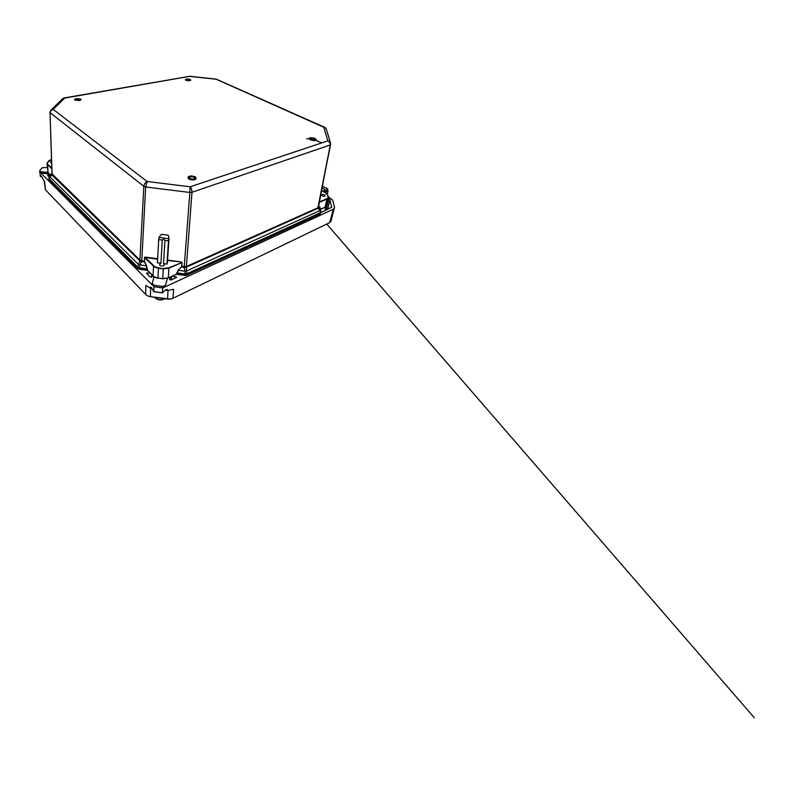<?xml version="1.0" encoding="UTF-8"?>
<svg xmlns="http://www.w3.org/2000/svg" width="794" height="794" viewBox="0 0 794 794"><rect width="100%" height="100%" fill="white"/><g stroke="black" fill="none" stroke-linecap="round" stroke-linejoin="round"><path stroke-width="1.19" d="M74.854 100.123L74.517 99.716C75.47 98.496 74.616 99.161 76.293 98.595L80.651 99.091C81.167 99.19 81.147 99.548 80.601 100.163L74.854 100.123M315.019 138.364L316.3 139.774L314.493 140.568L309.66 139.287C309.025 138.364 309.154 137.868 310.057 137.799L315.019 138.364M188.773 178.958C187.96 177.945 187.841 177.171 188.426 176.635L190.897 175.841L195.403 176.824L196.118 178.799L193.706 179.92L188.773 178.958M190.362 79.509L190.59 80.492L186.044 80.283C185.032 79.728 185.409 79.301 187.195 79.023L190.362 79.509M63.669 98.099L64.642 98.079L62.418 98.893L51.173 109.959M50.657 110.465L49.992 112.401L50.657 110.465L53.228 109.393C51.312 109.84 50.31 110.962 50.201 112.748L143.823 186.292C144.111 184.089 145.213 182.491 147.128 181.479L145.659 186.967L189.845 192.466L190.113 186.798C191.394 188.208 192.009 190.044 191.969 192.297L330.145 144.994C330.344 143.138 329.579 141.759 327.843 140.866C329.341 141.173 330.264 141.987 330.612 143.307L317.928 207.77L330.552 144.736M189.468 76.363L64.145 97.94M324.577 127.288L216.434 79.201M330.473 142.851L326.364 129.303C326.046 128.102 325.203 127.427 323.833 127.278L325.222 127.705M167.564 260.085L181.34 261.951L182.124 262.546L181.687 266.367L186.233 266.536L317.928 207.77L318.007 208.286L186.352 267.161L191.969 192.297L189.845 192.466L184.188 267.37L181.439 267.002L182.124 262.546M169.023 237.743L168.755 238.746L158.959 237.456L161.4 234.309L168.199 235.203L169.023 237.743L167.415 262.397L166.988 264.094L163.524 263.628L164.219 264.779C164.189 266.675 159.366 266.407 159.614 264.521L160.944 263.271L157.45 262.804L158.691 239.599L162.274 240.076C163.296 239.093 164.179 239.212 164.924 240.423L168.487 240.89L166.988 264.094M52.086 173.896L140.101 260.233L144.329 261.286L144.439 261.97L144.577 257.514L144.528 261.365M181.34 261.951L167.544 260.511M157.649 259.172L145.163 257.474L153.808 265.742C154.979 266.824 156.547 267.509 158.532 267.806L163.316 268.898L169.013 268.203L181.905 262.566L168.854 267.796L168.368 277.86L176.496 274.198L178.164 270.109L181.439 267.002L178.164 270.109M144.647 261.831L146.592 265.792L147.426 270.208L153.073 275.746L153.55 266.089L144.577 257.514L145.233 257.058L157.669 258.745M51.322 174.094L51.997 173.37M51.65 162.859L50.469 162.184L51.6 161.381M48.781 160.835L51.541 159.336L47.6 162.423C47.074 163.088 47.114 163.733 47.729 164.348L51.828 168.268M146.592 265.792L144.439 261.97L141.729 261.603L145.659 186.967L143.823 186.292L139.863 260.819L52.047 175.067L49.992 112.401L52.116 174.452M324.617 194.917L325.292 195.82C323.833 196.614 322.622 196.336 321.679 194.987C322.185 194.332 323.158 194.312 324.617 194.917M319.446 201.974L326.83 198.738C327.793 198.302 328.19 197.686 328.031 196.892L327.565 194.967L325.431 192.763L321.649 190.659M318.622 206.202L320.29 208.127M318.424 207.194L330.612 143.307M318.116 207.641L320.379 210.043L320.905 212.187L320.915 211.224M184.516 266.734L184.526 267.399L185.925 267.3L185.905 266.625M163.385 268.471L168.854 267.796M168.755 238.746L168.487 240.89M158.959 237.456L158.691 239.599M141.53 260.879L141.729 261.603M140.32 260.392L140.161 261.037L141.362 261.524L139.278 267.727L147.446 268.898M49.546 176.397L51.709 173.509M52.047 175.067L49.774 176.754L49.734 176.208L51.987 174.194M49.278 176.734L48.841 178.263L52.007 173.558M319.803 206.906L320.865 210.976M176.635 272.898L184.893 273.98L185.081 271.22L186.471 271.052L186.878 273.732L320.429 212.693L319.793 207.145L318.573 206.41M184.784 275.349L176.715 274.387L178.362 270.307L185.081 271.22L184.188 267.37M186.372 275.161L176.496 274.198L186.352 275.171M176.139 274.357L168 278.019M164.924 240.423L163.524 263.628M160.944 263.271L162.274 240.076M146.374 265.93L147.237 270.109L139.218 269.007L139.278 267.727L137.59 266.983L138.513 264.501L146.374 265.93M139.863 260.819L138.513 264.501L49.774 176.754L49.029 178.67L137.59 266.983L137.531 268.263L139.238 269.245L147.486 270.417L153.073 275.746C154.274 276.888 155.892 277.612 157.937 277.92L158.463 268.243L163.316 268.898L162.73 278.585L168.368 277.86L162.74 278.793L157.937 277.92L162.74 278.793M167.425 278.218L165.489 285.235L162.82 286.465L162.393 292.797L165.896 289.711L167.355 289.443L167.792 290.495L173.638 289.304L172.893 298.296C171.246 299.07 169.4 299.328 167.365 299.06L150.394 296.658C148.389 296.351 146.811 295.616 145.649 294.445L45.407 189.756L44.226 181.479M49.02 178.978L49.069 179.762L137.908 268.561M319.764 214.003L320.905 212.187L320.071 214.003L186.669 275.24L184.784 275.488L184.893 273.98L186.878 273.732L186.769 275.012L320.21 213.794L320.816 212.395M321.808 142.88L315.704 140.32M309.273 138.761L306.623 138.761M74.934 100.113L74.904 99.597C75.529 98.436 80.849 98.645 80.71 99.826L80.621 100.084M75.956 99.677C77.425 98.992 78.646 99.032 79.638 99.826C78.407 100.659 77.167 100.669 75.906 99.836L75.956 99.677M189.379 179.027L188.277 177.558C188.337 175.156 196.336 175.861 195.92 178.243C194.798 179.93 192.624 180.198 189.379 179.027M190.371 178.61C192.436 179.345 193.815 179.176 194.52 178.104C194.788 176.605 189.716 176.149 189.677 177.677L190.371 178.61M310.752 137.819C313.67 137.729 315.407 138.355 315.972 139.684C315.784 141.263 309.084 140.022 309.581 138.503L310.752 137.819M311.486 138.275C313.342 138.225 314.444 138.622 314.801 139.456C314.682 140.459 310.434 139.684 310.752 138.712L311.486 138.275M150.681 288.093L150.394 296.658L170.353 299.06M328.101 196.565L332.696 200.177L334.492 207.264L330.929 221.357L329.738 222.598L172.893 298.296M324.686 190.808L326.503 191.662L325.897 192.992M334.482 208.048L333.301 209.249L162.73 287.954L154.006 286.733L39.789 171.921L40.335 176.328L41.328 176.02L44.672 181.995L45.407 189.756M145.649 294.445L145.898 285.423L150.076 288.014L150.483 287.081L151.535 287.696L153.758 291.686L162.472 292.907M162.82 286.465L154.086 285.245L153.758 291.686M322.235 187.96L322.592 186.312L327.267 188.515L326.503 191.662M327.307 194.212L328.011 191.086L327.614 188.674L322.592 186.312M328.121 198.272L329.927 199.83L331.654 207.284L320.816 212.603M172.516 276.163L176.586 277.275L171.405 279.905L169.559 279.28L170.571 277.037M152.111 274.962L152.091 276.709L150.026 276.937L146.533 273.275L150.205 273.086M49.159 176.943L47.61 175.176L50.469 175.196L48.365 173.003M49.238 173.965L40.782 172.913L39.7 170.69L39.789 171.921M167.425 278.406L165.489 285.235M39.7 170.69L42.142 167.733L47.273 167.514M167.792 290.495L165.132 290.118L167.782 290.465M150.076 287.984L152.031 288.262L150.076 288.014M154.086 285.245L152.23 283.389L152.16 284.867M152.23 283.389L154.145 276.59M47.948 172.586L40.693 171.683M324.369 192.128L324.935 189.498L323.376 191.572M324.935 189.498L322.156 188.039L324.865 189.548M188.932 79.192L190.679 80.085C190.719 81.097 185.518 80.7 185.736 79.708C186.054 79.152 187.116 78.983 188.932 79.192M188.664 79.45L189.776 80.015C188.674 80.571 187.632 80.492 186.64 79.777L188.664 79.45M189.508 76.383L64.642 98.079L53.228 109.393L147.128 181.479L190.113 186.798L327.843 140.866L323.833 127.278L216.206 79.241L189.508 76.383M74.894 100.153L74.755 99.846C74.586 98.774 79.192 98.377 80.452 99.349L80.66 100.123M309.571 139.198L309.591 138.474M315.972 139.635L315.615 140.29C315.804 140.637 311.844 140.657 310.593 139.823L309.462 138.722M188.635 178.858L188.317 177.399M195.92 178.045L195.344 179.434M144.389 257.435L145.233 257.058M51.848 168.745L47.521 164.606L48.067 172.705L50.528 175.127M320.518 209.249L325.074 207.194L326.979 199.056L319.357 202.381M318.007 208.286L320.042 210.559L186.471 271.052L186.352 267.161M47.729 164.348L47.015 163.614L47.422 162.492L47.015 163.614M47.551 171.693L48.136 172.893L47.015 163.643M47.6 162.423L48.762 160.864L47.541 162.423M327.068 194.044L327.714 195.036M327.565 194.967L328.18 196.972M328.031 196.892L328.23 197.795L328.22 197.051M326.83 198.738L328.23 197.795L326.324 205.914L324.945 207.393L320.538 209.378M324.647 207.393L326.324 205.914M158.532 267.806L158.463 268.243C156.398 267.935 154.761 267.221 153.55 266.089L153.808 265.742M153.401 276.044L153.133 275.965C154.344 277.116 155.942 277.84 157.946 278.138L158.016 277.989M147.227 270.198L137.59 268.471L49.139 179.95L48.841 178.263L49.377 180.069M138.335 268.779L139.218 269.097M168.01 290.495L167.564 299.159M326.9 188.674L325.629 192.823M333.301 209.249L329.738 222.598M41.03 175.762L40.593 176.298M167.822 290.128L165.658 289.82M151.694 287.865L150.086 287.636M162.393 292.817L153.828 291.606L162.393 292.797M331.485 207.611L331.654 206.906M327.644 209.487L329.927 199.83M326.751 209.894L326.235 209.537L328.795 198.649M325.917 210.271L326.235 209.537L325.381 209.04M169.658 279.041L169.618 279.538M170.392 279.945L170.601 277.027L170.392 279.945M175.722 277.94L175.821 276.62M171.385 279.915L171.623 276.57M151.684 274.535L151.555 277.225M147.525 274.466L147.605 272.729M48.821 174.829L48.95 176.744M41.09 175.802L40.603 176.417M47.759 175.563L47.729 175.017M157.262 297.71L161.113 298.246M154.453 297.303L157.678 299.358C160.16 300.043 162.423 299.824 164.487 298.723C162.542 299.924 160.309 300.192 157.808 299.517L155.326 298.157M80.78 99.826L79.489 100.55L74.755 99.836M195.989 178.521L195.135 179.454C193.796 180.536 188.615 179.384 188.942 178.987L188.168 177.846M190.729 80.283L187.692 80.7L185.657 79.896M189.498 76.264L216.315 79.132M62.934 98.406L63.867 97.99M324.935 127.447L326.195 128.787M326.731 224.047L754.3 717.746L326.741 224.047M321.659 190.62L325.5 192.753L327.753 195.106L328.22 197.031M195.86 178.858L195.92 178.243M188.228 178.203L188.277 177.588M324.399 192.138L324.984 189.478L322.175 187.93M325.937 206.668L324.994 210.698M152.011 275.697L151.952 277.007M41.129 175.831L40.593 176.496M164.676 298.752C162.601 299.993 160.279 300.261 157.718 299.556L154.354 297.293"/></g></svg>
